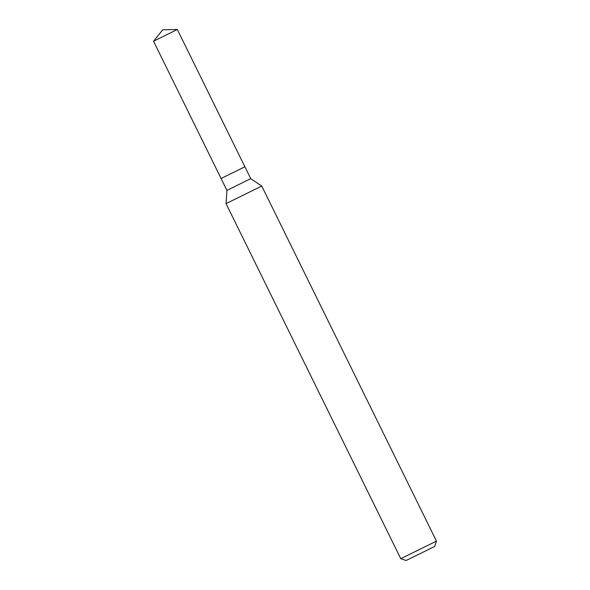 <?xml version="1.0" encoding="UTF-8"?>
<svg xmlns="http://www.w3.org/2000/svg" width="590" height="590" viewBox="0 0 590 590"><rect width="100%" height="100%" fill="white"/><g stroke="black" fill="none" stroke-linecap="round" stroke-linejoin="round"><path stroke-width="0.89" d="M153.533 41.212L177.332 29.5L162.7 29.81L153.533 41.212L221.073 178.482L233.205 172.56L221.073 178.482L226.929 190.386L250.735 178.667L261.754 186.049L436.467 541.119L400.765 558.686L226.051 203.616L261.754 186.049M400.765 558.686L406.097 560.5L420.648 553.398L434.66 546.443L436.467 541.119M177.332 29.5L244.872 166.771L233.205 172.56L244.88 166.771L250.735 178.667M226.929 190.386L226.051 203.616"/></g></svg>
